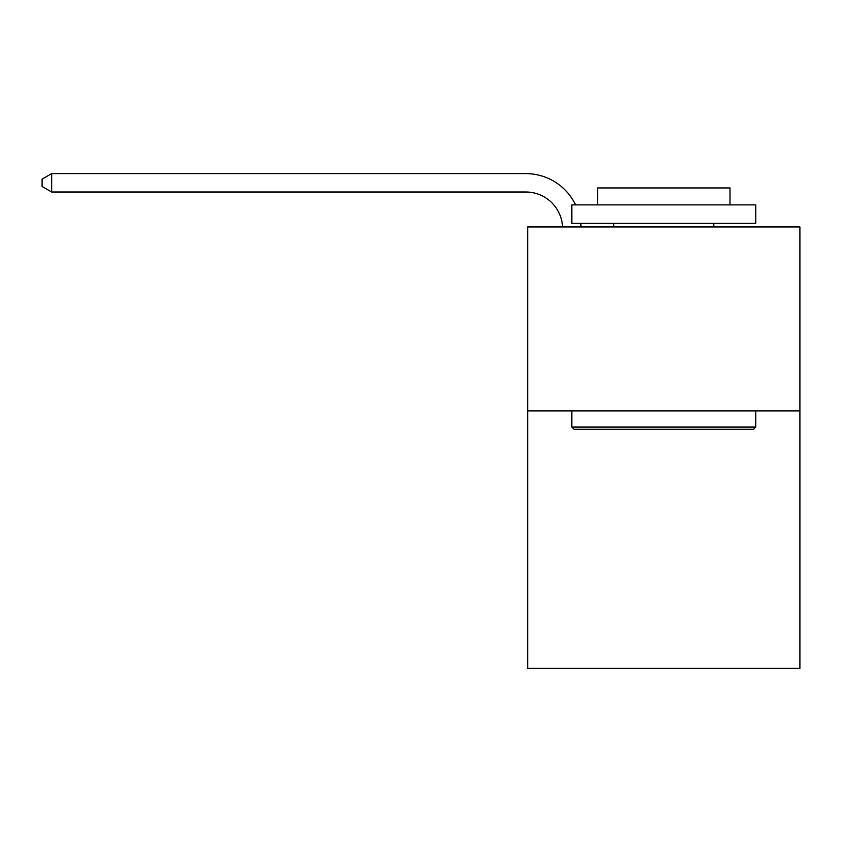 <?xml version="1.0" encoding="UTF-8"?>
<svg xmlns="http://www.w3.org/2000/svg" width="842" height="842" viewBox="0 0 842 842"><rect width="100%" height="100%" fill="white"/><g stroke="black" fill="none" stroke-linecap="round" stroke-linejoin="round"><path stroke-width="1.26" d="M799.9 410.885L799.9 668.39L527.681 668.39L527.681 226.951L799.9 226.951L799.9 410.885L527.681 410.885M574.034 429.273L571.823 427.073L755.758 427.073L753.548 429.273L574.034 429.273M755.758 204.88L755.758 223.277L571.823 223.277L571.823 204.88L755.758 204.88M597.578 204.88L597.578 187.955L730.003 187.955L730.003 204.88M755.758 410.885L755.758 427.073M571.823 410.885L571.823 427.073M713.816 223.277L713.816 226.951M613.765 223.277L613.765 226.951M562.582 226.951A36.785 36.785 -145.9 0 0 525.84 192.008L51.667 192.008L42.1 186.482L42.1 179.125L51.667 173.61L525.84 173.61A55.183 55.183 34.1 0 1 575.57 204.88M580.748 223.277A55.183 55.183 34.1 0 1 580.991 226.951M51.667 173.61L51.667 192.008"/></g></svg>
